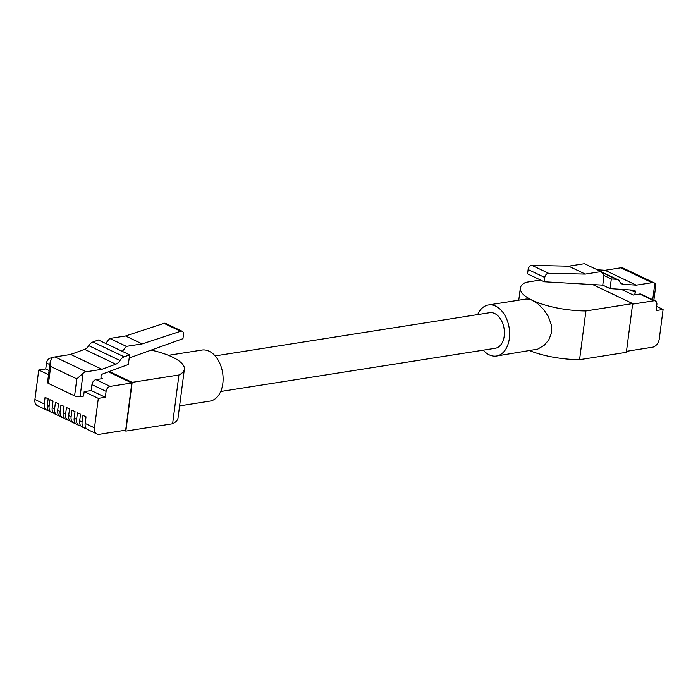 <?xml version="1.0" encoding="UTF-8"?>
<svg xmlns="http://www.w3.org/2000/svg" width="698" height="698" viewBox="0 0 698 698"><rect width="100%" height="100%" fill="white"/><g stroke="black" fill="none" stroke-linecap="round" stroke-linejoin="round"><path stroke-width="1.05" d="M529.957 350.745A49.445 15.277 7.4 0 0 579.576 359.688L626.359 352.333L632.685 303.586L592.428 284.444M483.26 350.169A25.843 16.918 -98.9 0 0 489.281 354.863A25.843 16.918 -98.9 0 0 496.461 356.024A25.843 16.918 -98.9 0 0 509.156 327.868A25.843 16.918 -98.9 0 0 488.425 304.965L526.118 299.032L528.63 299.067L532.443 300.323A49.445 15.277 7.4 0 0 585.91 310.95L632.685 303.586M540.531 280.011L525.76 282.341A49.445 15.277 7.4 0 0 520.333 288.143A49.445 15.277 7.4 0 0 532.443 300.323L537.975 303.909L543.393 309.231L548.244 316.273L551.394 324.963L551.368 333.347L548.785 339.909L544.248 345.24L537.748 349.131L496.461 356.024M579.576 359.688L585.91 310.95M488.425 304.965A25.843 16.918 -98.9 0 0 477.659 314.589M220.716 391.491L495.24 348.285A18.008 11.787 -98.9 0 0 504.218 336.096A18.008 11.787 -98.9 0 0 489.647 312.704L215.115 355.91M611.308 278.956L604.014 275.483L602.767 285.133L610.061 288.606L611.308 278.956L616.421 279.296A7.826 5.401 -64.6 0 1 617.826 279.662A7.826 5.401 -64.6 0 1 619.824 281.791A7.826 5.401 115.4 0 0 621.822 283.911A7.826 5.401 115.4 0 0 623.218 284.278L636.279 285.15L652.072 282.673A7.826 5.401 -64.6 0 1 654.471 282.987A7.826 5.401 -64.6 0 1 654.864 283.196L655.841 285.15L653.878 300.262M654.471 282.987L623.244 268.128A7.826 5.401 115.4 0 0 620.845 267.814L605.053 270.3L597.235 269.777M636.279 285.15L605.053 270.3M580.527 264.315L580.047 264.385M581.321 264.184L580.082 264.106M604.014 275.483L601.083 271.609L584.444 263.696L568.661 266.182L585.299 274.096L548.576 273.293A3.918 2.705 115.4 0 0 544.763 277.472L544.204 281.765L602.767 285.133M601.083 271.609L585.299 274.096M544.204 281.765L527.566 273.852L528.124 269.559A3.918 2.705 -64.6 0 1 531.937 265.38L568.661 266.182M629.849 289.94L635.372 292.183A2.347 1.623 115.4 0 0 634.622 290.342A2.347 1.623 115.4 0 0 634.203 290.228L610.061 288.606M635.32 292.541A2.347 1.623 -64.6 0 1 633.278 295.027L639.708 294.015L653.921 300.777L632.615 304.127M639.708 294.015A4.694 3.237 115.4 0 1 641.157 294.207L655.361 300.96A4.694 3.237 115.4 0 1 656.853 304.651L656.085 310.566L663.1 309.458L656.626 306.378M655.361 300.96A4.694 3.237 115.4 0 0 653.921 300.777M626.49 351.321L652.464 347.229A7.826 5.401 115.4 0 0 659.27 338.923L663.1 309.458M69.791 420.624A7.826 5.401 -64.6 0 1 68.081 420.257A7.826 5.401 -64.6 0 1 65.603 414.106L66.458 407.527L69.53 408.993L68.674 415.563A7.826 5.401 115.4 0 0 71.152 421.714L73.587 422.866A7.826 5.401 -64.6 0 1 71.1 416.715L71.955 410.145L75.026 411.602L74.171 418.181A7.826 5.401 115.4 0 0 76.658 424.332L79.083 425.483A7.826 5.401 -64.6 0 1 76.597 419.332L77.452 412.762L80.523 414.219L79.668 420.789A7.826 5.401 115.4 0 0 82.155 426.94L84.58 428.101A7.826 5.401 -64.6 0 1 82.094 421.95L82.949 415.371L86.02 416.837L85.173 423.407A7.826 5.401 115.4 0 0 87.651 429.558L96.97 433.99A7.826 5.401 115.4 0 0 99.378 434.304L125.684 430.169L131.817 382.975L108.417 371.842M70.725 354.453L54.941 356.94A7.826 5.401 115.4 0 0 51.888 358.388L50.221 361.765L47.525 382.487A3.918 1.213 7.4 0 0 48.485 383.446L74.59 395.871A3.918 1.213 7.4 0 0 80.078 396.621L83.114 373.247A7.826 5.401 -64.6 0 1 86.168 371.79L101.952 369.312L70.725 354.453L84.563 349.349A7.826 5.401 -64.6 0 0 88.768 345.658A7.826 5.401 115.4 0 1 92.965 341.976L98.383 339.978L129.61 354.828L128.353 364.478L102.772 373.927A2.347 1.623 115.4 0 0 101.035 376.335L100.992 376.693A2.347 1.623 115.4 0 0 101.734 378.543A2.347 1.623 115.4 0 0 102.458 378.63L96.027 379.642A4.694 3.237 115.4 0 0 91.944 384.633L91.176 390.54L84.161 391.639L98.313 398.375L105.328 397.267L91.176 390.54M105.328 397.267L106.096 391.36A4.694 3.237 -64.6 0 1 110.179 386.378L131.817 382.975M80.078 396.621L83.585 396.071L84.161 391.639M50.221 361.765L50.692 366.467L48.485 383.446M83.114 373.247L76.797 378.883L50.692 366.467M101.952 369.312L115.789 364.199A7.826 5.401 115.4 0 0 119.995 360.517A7.826 5.401 -64.6 0 1 124.192 356.826L129.61 354.828M122.316 351.356L126.399 346.374L142.183 343.896L125.544 335.982L164.013 323.349A3.918 2.705 -64.6 0 1 165.635 323.401L182.265 331.314A3.918 2.705 115.4 0 0 180.651 331.262L142.183 343.896M105.677 343.451L109.761 338.46L126.399 346.374M109.761 338.46L125.544 335.982M129.191 358.004L182.955 338.678L183.513 334.394A3.918 2.705 115.4 0 0 182.265 331.314M49.846 364.609L46.513 363.021L45.745 368.928L49.078 370.516M46.513 363.021A4.694 3.237 -64.6 0 1 50.596 358.039L52.935 357.673M45.745 368.928L38.73 370.036L48.537 374.695M48.406 410.45A7.826 5.401 -64.6 0 1 46.705 410.084A7.826 5.401 -64.6 0 1 44.218 403.933L45.073 397.354L48.145 398.82L47.29 405.39A7.826 5.401 115.4 0 0 49.776 411.541L51.591 412.405A7.826 5.401 -64.6 0 1 49.104 406.253L49.959 399.684L53.031 401.141L52.175 407.719A7.826 5.401 115.4 0 0 54.662 413.87L57.088 415.022A7.826 5.401 -64.6 0 1 54.601 408.871L55.456 402.301L58.527 403.758L57.672 410.328A7.826 5.401 115.4 0 0 60.159 416.479L62.584 417.64A7.826 5.401 -64.6 0 1 60.107 411.488L60.953 404.91L64.024 406.376L63.178 412.946A7.826 5.401 115.4 0 0 65.656 419.097L68.081 420.257M64.295 418.006A7.826 5.401 -64.6 0 1 62.584 417.64M58.798 415.397A7.826 5.401 -64.6 0 1 57.088 415.022M53.292 412.78A7.826 5.401 -64.6 0 1 51.591 412.405M46.705 410.084L37.387 405.651A7.826 5.401 -64.6 0 1 34.9 399.5L38.73 370.036M85.173 423.407L94.483 427.839L98.313 398.375M94.483 427.839A7.826 5.401 115.4 0 0 96.97 433.99M86.29 428.467A7.826 5.401 -64.6 0 1 84.58 428.101M80.785 425.85A7.826 5.401 -64.6 0 1 79.083 425.483M75.288 423.241A7.826 5.401 -64.6 0 1 73.587 422.866M124.323 430.378L125.841 431.102L132.166 382.356L178.941 374.992A49.445 15.277 7.4 0 0 184.368 369.19A49.445 15.277 7.4 0 0 172.258 357.01A49.445 15.277 7.4 0 0 151.117 350.091M109.342 371.502L132.166 382.356M125.841 431.102L172.615 423.738A49.445 15.277 7.4 0 0 178.042 417.928L184.368 369.19M172.615 423.738L178.941 374.992M73.107 353.572L72.016 353.746M168.419 355.326L201.914 350.056A25.843 16.918 81.1 0 1 222.645 372.95A25.843 16.918 81.1 0 1 209.95 401.106L179.604 405.887M654.864 283.196L652.717 299.704M652.072 282.673L620.845 267.814M623.218 284.278L620.653 283.056M616.421 279.296L601.554 272.229M544.763 277.472L528.124 269.559M531.937 265.38L548.576 273.293M635.372 292.183L630.774 290.002M621.368 289.365L633.278 295.027M106.096 391.36L91.944 384.633M110.179 386.378L96.027 379.642M74.59 395.871L76.797 378.883M54.941 356.94L86.168 371.79M84.563 349.349L115.789 364.199M88.768 345.658L119.995 360.517M92.965 341.976L124.192 356.826M180.651 331.262L164.013 323.349M102.458 378.63L101.21 378.037M51.696 358.563L50.596 358.039M57.672 410.328L60.107 411.488M52.175 407.719L54.601 408.871M47.29 405.39L49.104 406.253M34.9 399.5L44.218 403.933M79.668 420.789L82.094 421.95M74.171 418.181L76.597 419.332M68.674 415.563L71.1 416.715M63.178 412.946L65.603 414.106M518.771 300.192L520.333 288.143M617.826 279.662L601.196 271.749"/></g></svg>
